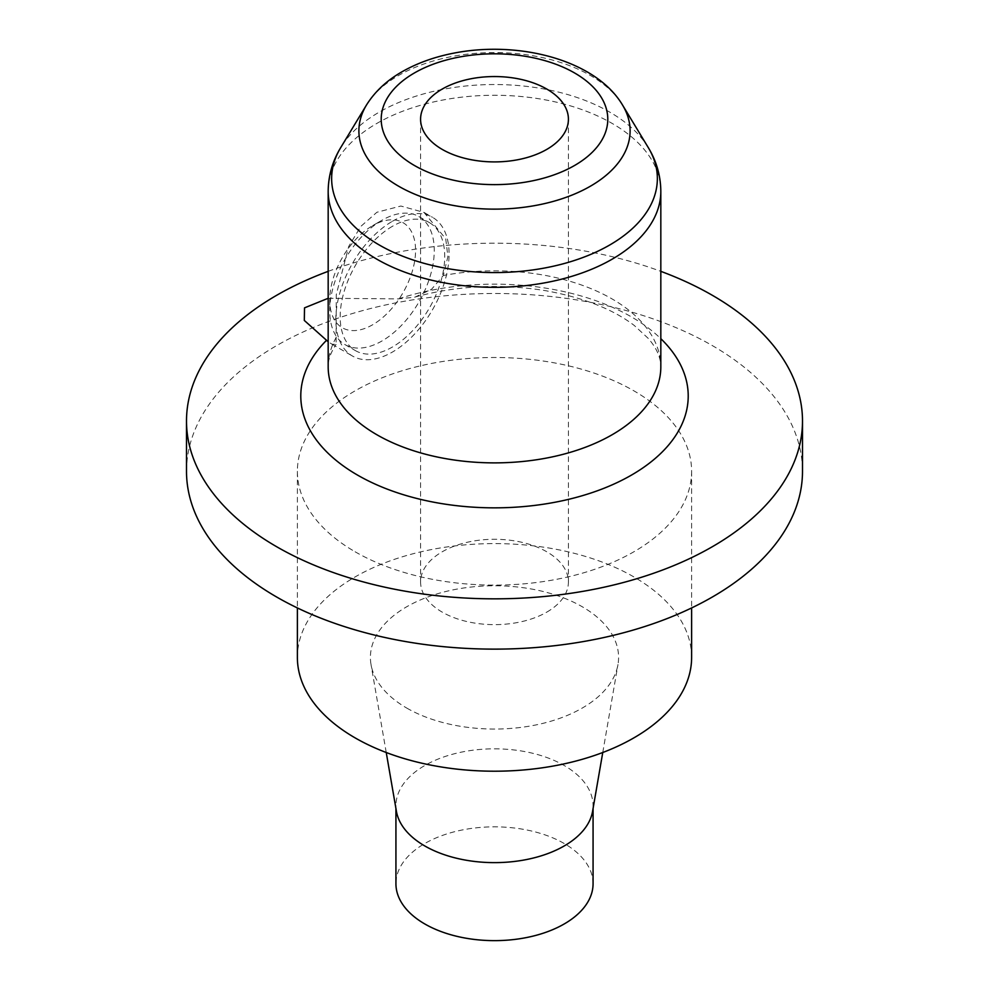 <?xml version="1.0" encoding="UTF-8"?>
<svg xmlns="http://www.w3.org/2000/svg" width="989" height="989" viewBox="0 0 989 989"><rect width="100%" height="100%" fill="white"/><g stroke="black" fill="none" stroke-linecap="round" stroke-linejoin="round"><path stroke-width="0.74" stroke-dasharray="4.95 3.71" d="M593.066 883.746A98.566 56.905 0 0 0 494.5 826.841A98.566 56.905 0 0 0 395.934 883.746M396.428 811.388A98.566 56.905 180 0 1 395.934 805.738A98.566 56.905 180 0 1 494.5 748.834A98.566 56.905 180 0 1 593.066 805.738A98.566 56.905 180 0 1 592.572 811.388M406.751 708.062A124.095 71.641 0 0 0 536.223 724.875A124.095 71.641 0 0 0 617.977 664.521A124.095 71.641 0 0 0 494.5 585.76A124.095 71.641 0 0 0 371.023 664.521A124.095 71.641 0 0 0 406.751 708.062M691.62 657.401A197.12 113.809 0 0 0 494.5 543.591A197.12 113.809 0 0 0 297.38 657.401M355.113 551.775A197.12 113.809 0 0 0 569.936 576.451A197.12 113.809 0 0 0 691.62 471.308A197.12 113.809 0 0 0 494.5 357.499A197.12 113.809 0 0 0 297.38 471.308A197.12 113.809 0 0 0 355.113 551.775M186.501 471.308A307.999 177.822 180 0 1 494.5 293.486A307.999 177.822 180 0 1 802.499 471.308M328.175 271.345A307.999 177.822 180 0 1 660.825 271.345M328.175 298.282L398.382 298.901L414.787 297.195L431.501 289.357L443.332 275.486L447.906 256.621L445.718 238.769L423.984 212.412L400.866 206.033L376.883 212.276L360.824 226.394L348.721 246.422L336.235 294.747L336.099 344.456L331.921 344.147L328.175 341.749M392.448 221.264A80.084 46.236 -60 0 1 432.49 217.296A80.084 46.236 -60 0 1 432.49 309.767A80.084 46.236 -60 0 1 352.418 356.003A80.084 46.236 -60 0 1 340.142 291.829A80.084 46.236 -60 0 1 392.448 221.264M392.448 226.296A73.915 42.675 120 0 0 344.16 291.434A73.915 42.675 120 0 0 355.496 350.662A73.915 42.675 120 0 0 429.411 307.987A73.915 42.675 120 0 0 429.411 222.624A73.915 42.675 120 0 0 392.448 226.296M382.001 220.25L382.001 220.25A73.915 42.675 120 0 0 329.733 310.793A73.915 42.675 120 0 0 345.037 344.629A73.915 42.675 120 0 0 418.953 301.954A73.915 42.675 120 0 0 418.953 216.591A73.915 42.675 120 0 0 382.001 220.25L372.643 225.653A60.7 35.048 -60 0 1 415.565 250.44A60.7 35.048 -60 0 1 372.643 324.763A60.7 35.048 -60 0 1 329.733 299.988A60.7 35.048 -60 0 1 372.643 225.653L382.001 220.25M546.769 612.142A73.915 42.675 0 0 0 568.415 581.965A73.915 42.675 0 0 0 494.5 539.277A73.915 42.675 0 0 0 420.585 581.965A73.915 42.675 0 0 0 466.215 621.389A73.915 42.675 0 0 0 546.769 612.142M398.382 298.901A193.72 111.844 180 0 1 660.825 338.671M328.175 191.31A166.325 96.02 180 0 1 336.248 161.763A166.325 96.02 180 0 1 376.896 123.402A166.325 96.02 180 0 1 558.155 102.584A166.325 96.02 180 0 1 660.825 191.31M336.248 337.311A166.325 96.02 0 0 0 328.175 366.857C327.878 360.379 330.511 352.912 336.062 344.432M414.762 297.133C456.362 285.66 499.643 283.46 544.618 290.519C582.867 297.355 612.772 309.025 634.345 325.542L648.154 338.312C656.572 347.93 660.788 357.437 660.825 366.857A166.325 96.02 0 0 0 443.332 275.486M366.474 105.032A135.617 78.292 180 0 1 494.5 52.553A135.617 78.292 180 0 1 622.526 105.032M648.252 147.546A162.864 94.029 0 0 0 379.343 112.066A162.864 94.029 0 0 0 340.748 147.546M395.934 805.738L395.934 808.569M593.066 805.738L593.066 808.569M602.758 752.518L617.977 664.521M386.242 752.518L371.023 664.521M297.38 471.308L297.38 607.938M691.62 471.308L691.62 607.938M331.908 344.16L352.418 356.003M423.997 212.388L432.49 217.296M345.037 344.629L355.496 350.662M418.953 216.591L429.411 222.624M329.733 299.988L329.733 310.793M420.585 119.224L420.585 581.965M568.415 119.224L568.415 581.965"/><path stroke-width="1.48" d="M395.934 808.569L395.934 883.746A98.566 56.905 0 0 0 424.813 923.973A98.566 56.905 0 0 0 532.218 936.311A98.566 56.905 0 0 0 593.066 883.746L593.066 808.569M602.758 752.518L592.572 811.388A98.566 56.905 180 0 1 527.644 859.317A98.566 56.905 180 0 1 424.813 845.966A98.566 56.905 180 0 1 396.428 811.388L386.242 752.518M297.38 607.938L297.38 657.401A197.12 113.809 0 0 0 355.113 737.881A197.12 113.809 0 0 0 569.936 762.544A197.12 113.809 0 0 0 691.62 657.401L691.62 607.938M660.825 271.345A307.999 177.822 180 0 1 802.499 421.005L802.499 471.308A307.999 177.822 180 0 1 712.29 597.047A307.999 177.822 180 0 1 376.636 635.593A307.999 177.822 180 0 1 186.501 471.308L186.501 421.005A307.999 177.822 180 0 1 328.175 271.345M802.499 421.005A307.999 177.822 180 0 1 712.29 546.744A307.999 177.822 180 0 1 376.636 585.303A307.999 177.822 180 0 1 186.501 421.005M328.175 341.749L304.315 320.448L304.513 307.863L328.175 298.282M546.769 149.401A73.915 42.675 180 0 1 466.215 158.66A73.915 42.675 180 0 1 420.585 119.224A73.915 42.675 180 0 1 494.5 76.549A73.915 42.675 180 0 1 568.415 119.224A73.915 42.675 180 0 1 546.769 149.401M660.825 338.671A193.72 111.844 180 0 1 631.477 475.091A193.72 111.844 180 0 1 376.908 484.882A193.72 111.844 180 0 1 326.321 340.513M660.825 191.31A166.325 96.02 180 0 1 494.5 287.329A166.325 96.02 180 0 1 328.175 191.31L328.175 366.857A166.325 96.02 0 0 0 494.5 462.877A166.325 96.02 0 0 0 660.825 366.857L660.825 191.31C660.664 175.659 656.486 161.071 648.252 147.546A162.864 94.029 0 0 1 609.657 245.037A162.864 94.029 0 0 1 407.901 258.178A162.864 94.029 0 0 1 340.748 147.546C332.514 161.071 328.336 175.659 328.175 191.31M574.597 165.472A113.278 65.398 0 0 0 523.824 56.052A113.278 65.398 0 0 0 385.08 136.161A113.278 65.398 0 0 0 574.597 165.472M366.474 105.032C375.313 90.889 388.022 79.318 404.612 70.33C419.423 62.282 436.075 56.509 454.557 52.998C519.744 40.376 596.033 60.366 622.526 105.032A135.617 78.292 180 0 1 590.396 186.204A135.617 78.292 180 0 1 422.377 197.145A135.617 78.292 180 0 1 366.474 105.032L340.748 147.546M622.526 105.032L648.252 147.546"/></g></svg>
